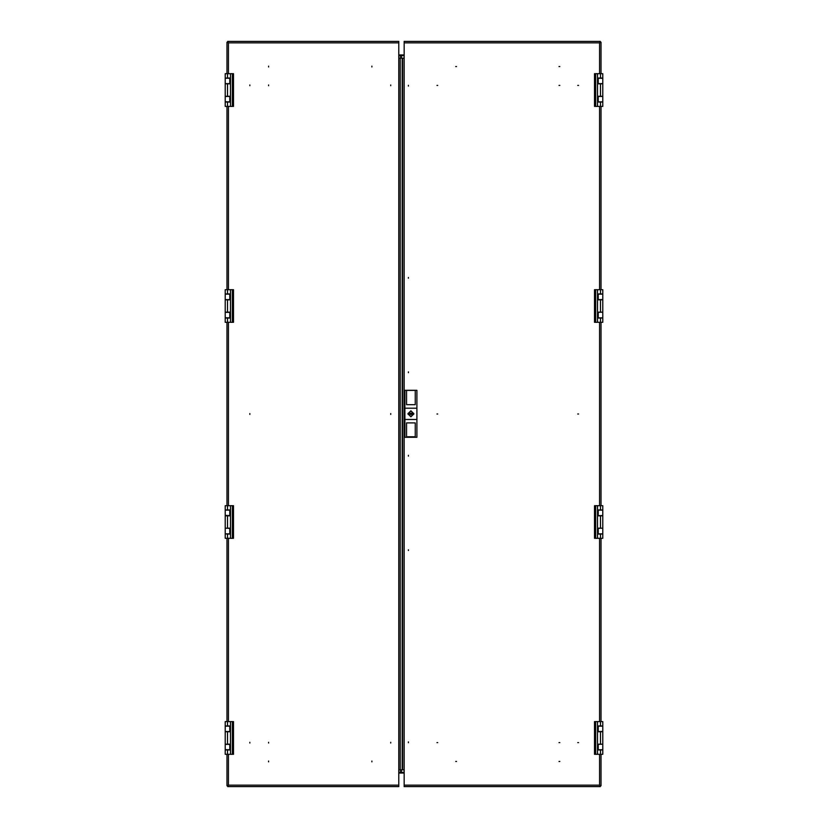 <?xml version="1.0" encoding="UTF-8"?>
<svg xmlns="http://www.w3.org/2000/svg" width="828" height="828" viewBox="0 0 828 828"><rect width="100%" height="100%" fill="white"/><g stroke="black" fill="none" stroke-linecap="round" stroke-linejoin="round"><path stroke-width="1.24" d="M602.743 75.959L602.743 78.308L598.23 78.205L598.23 83.659L602.743 83.659L602.743 78.308L602.743 104.121M602.743 96.431L598.23 96.431L598.23 101.875L602.743 101.875L602.743 96.431M594.483 73.702L594.483 106.377L594.483 73.702L600.486 73.702L600.486 78.018L597.857 78.018L597.857 83.845L600.486 83.845L600.486 96.234L597.857 96.234L597.857 102.061L602.743 102.061L602.743 106.377L602.743 102.061M594.483 106.377L602.743 106.377M600.486 78.018L602.743 78.018L602.743 73.702L602.743 78.018M600.486 73.702L602.743 73.702M600.486 96.234L602.743 96.234L602.743 83.845L602.743 96.234M600.486 83.845L602.743 83.845M602.743 299.539L598.23 299.632L598.23 294.178L602.743 294.178L602.743 299.353M602.743 318.035L597.857 318.035L597.857 312.208L602.743 312.208L598.23 312.394L598.23 317.849L602.743 317.849L602.743 322.351L594.483 322.351L594.483 289.676L602.743 289.676L602.743 294.178M602.743 312.673L602.743 317.849M602.743 299.632L602.743 312.208M602.743 299.819L597.857 299.819L597.857 293.992L602.743 293.992M602.743 515.502L598.23 515.606L598.23 510.151L602.743 510.151L602.743 515.326M602.743 534.008L597.857 534.008L597.857 528.181L602.743 528.181L598.23 528.367L598.23 533.822L602.743 533.822L602.743 538.324L594.483 538.324L594.483 505.649L602.743 505.649L602.743 510.151M602.743 528.647L602.743 533.822M602.743 515.606L602.743 528.181M602.743 515.792L597.857 515.792L597.857 509.965L602.743 509.965M602.743 731.476L598.23 731.569L598.23 726.125L602.743 726.125L602.743 731.3M602.743 749.982L597.857 749.982L597.857 744.155L602.743 744.155L598.23 744.341L598.23 749.795L602.743 749.795L602.743 754.298L594.483 754.298L594.483 721.623L602.743 721.623L602.743 726.125M602.743 744.62L602.743 749.795M602.743 731.569L602.743 744.155M602.743 731.766L597.857 731.766L597.857 725.939L602.743 725.939M225.257 104.121L225.257 101.782L229.77 101.875L229.77 96.431L225.257 96.431L225.257 101.782L225.257 75.959M225.257 83.659L229.77 83.659L229.77 78.205L225.257 78.205L225.257 83.659M233.517 106.377L233.517 73.702L233.517 106.377L227.514 106.377L227.514 102.061L230.143 102.061L230.143 96.234L227.514 96.234L227.514 83.845L230.143 83.845L230.143 78.018L225.257 78.018L225.257 73.702L225.257 78.018M233.517 73.702L225.257 73.702M227.514 102.061L225.257 102.061L225.257 106.377L225.257 102.061M227.514 106.377L225.257 106.377M227.514 83.845L225.257 83.845L225.257 96.234L225.257 83.845M227.514 96.234L225.257 96.234M225.257 320.094L225.257 317.755L229.77 317.849L229.77 312.394L225.257 312.394L225.257 317.755L225.257 291.932M225.257 299.632L229.77 299.632L229.77 294.178L225.257 294.178L225.257 299.632M233.517 322.351L233.517 289.676L233.517 322.351L227.514 322.351L227.514 318.035L230.143 318.035L230.143 312.208L227.514 312.208L227.514 299.819L230.143 299.819L230.143 293.992L225.257 293.992L225.257 289.676L225.257 293.992M233.517 289.676L225.257 289.676M227.514 318.035L225.257 318.035L225.257 322.351L225.257 318.035M227.514 322.351L225.257 322.351M227.514 299.819L225.257 299.819L225.257 312.208L225.257 299.819M227.514 312.208L225.257 312.208M233.517 538.324L233.517 505.649L233.517 538.324L227.514 538.324L227.514 534.008L230.143 534.008L230.143 528.181L225.257 528.181L229.77 528.367L229.77 533.822L225.257 533.822L225.257 528.647M225.257 515.326L229.77 515.606L229.77 510.151L225.257 510.151L225.257 505.649L233.517 505.649M227.514 534.008L225.257 533.822M225.257 515.885L225.257 510.151M227.514 528.181L227.514 515.792L230.143 515.792L230.143 509.965L225.257 509.965M227.514 538.324L225.257 538.324L225.257 534.008M227.514 515.792L225.257 515.792L225.257 528.181L225.257 515.792M225.257 752.041L225.257 749.692L229.77 749.795L229.77 744.341L225.257 744.341L225.257 749.692L225.257 723.879M225.257 731.569L229.77 731.569L229.77 726.125L225.257 726.125L225.257 731.569M233.517 754.298L233.517 721.623L233.517 754.298L227.514 754.298L227.514 749.982L230.143 749.982L230.143 744.155L227.514 744.155L227.514 731.766L230.143 731.766L230.143 725.939L225.257 725.939L225.257 721.623L225.257 725.939M233.517 721.623L225.257 721.623M227.514 749.982L225.257 749.982L225.257 754.298L225.257 749.982M227.514 754.298L225.257 754.298M227.514 731.766L225.257 731.766L225.257 744.155L225.257 731.766M227.514 744.155L225.257 744.155M400.234 58.115L404.126 58.115L404.126 769.885L398.785 769.885L398.785 58.115L400.234 58.115L400.234 769.885M398.785 785.099L398.785 786.6L227.731 786.6L228.456 785.099L226.944 785.824L228.456 785.099L398.785 785.099L398.785 769.885M227.731 41.4L398.785 41.4L398.785 42.901L228.456 42.901L227.731 41.4L228.456 42.901L228.456 73.702M404.126 42.901L404.126 41.4L600.269 41.4L599.544 42.901L601.056 42.176L599.544 42.901L404.126 42.901L404.126 58.115M600.269 786.6L404.126 786.6L404.126 785.099L599.544 785.099L600.269 786.6L599.544 785.099L599.544 754.298M268.603 743.047L268.603 742.261L268.603 743.047M390.671 743.047L390.671 742.261L390.671 743.047M249.828 743.047L249.828 742.261L249.828 743.047M371.896 761.832L371.896 761.035L371.896 761.832M268.603 761.832L268.603 761.035L268.603 761.832M268.603 84.953L268.603 85.739L268.603 84.953M390.671 413.607L390.671 414.393L390.671 413.607M249.828 413.607L249.828 414.393L249.828 413.607M390.671 84.953L390.671 85.739L390.671 84.953M249.828 84.953L249.828 85.739L249.828 84.953M371.896 66.168L371.896 66.965L371.896 66.168M268.603 66.168L268.603 66.965L268.603 66.168M408.442 741.878L408.442 742.675L408.442 741.878M408.442 549.761L408.442 550.558L408.442 549.761M408.442 455.296L408.442 456.083L408.442 455.296M559.004 742.654L559.79 742.654L559.004 742.654M437.722 742.654L436.925 742.654L437.722 742.654M578.575 742.654L577.778 742.654L578.575 742.654M456.497 761.439L455.71 761.439L456.497 761.439M559.79 761.439L559.004 761.439L559.79 761.439M408.442 86.122L408.442 85.325L408.442 86.122M408.442 278.239L408.442 277.442L408.442 278.239M408.442 372.704L408.442 371.917L408.442 372.704M436.925 414L437.722 414L436.925 414M577.778 414L578.575 414L577.778 414M559.004 85.346L559.79 85.346L559.004 85.346M437.722 85.346L436.925 85.346L437.722 85.346M578.575 85.346L577.778 85.346L578.575 85.346M456.497 66.561L455.71 66.561L456.497 66.561M559.79 66.561L559.004 66.561L559.79 66.561M411.444 413.814L410.885 413.244L410.315 413.814L410.885 414.373L411.444 413.814M413.886 413.814L410.885 416.815L407.873 413.814L410.885 410.812L413.886 413.814M408.069 413.814L410.885 410.998L413.7 413.814L410.885 416.629L408.069 413.814M404.126 54.917L398.785 54.917M404.126 55.673L398.785 55.673M398.785 773.083L404.126 773.083M398.785 772.327L404.126 772.327M598.044 78.018L598.044 83.845L598.044 78.018M598.044 102.061L598.044 96.234L598.044 102.061M598.044 293.992L598.044 299.819L598.044 293.992M598.044 318.035L598.044 312.208L598.044 318.035M598.044 509.965L598.044 515.792L598.044 509.965M598.044 534.008L598.044 528.181L598.044 534.008M598.044 725.939L598.044 731.766M598.044 749.982L598.044 744.155M229.956 102.061L229.956 96.234M229.956 78.018L229.956 83.845M229.956 318.035L229.956 312.208M229.956 293.992L229.956 299.819M229.956 534.008L229.956 528.181M229.956 509.965L229.956 515.792M229.956 749.982L229.956 744.155M229.956 725.939L229.956 731.766M398.785 58.115L398.785 42.901M227.731 786.6L228.456 785.099L228.456 754.298M226.944 42.176L228.456 42.901L226.944 42.176L226.944 73.702M226.944 106.377L226.944 289.676M226.944 322.351L226.944 505.649M226.944 538.324L226.944 721.623M226.944 754.298L226.944 785.824M404.126 769.885L404.126 785.099M601.056 785.824L599.544 785.099L601.056 785.824L601.056 754.298M601.056 721.623L601.056 538.324M601.056 505.649L601.056 322.351M601.056 289.676L601.056 106.377M601.056 73.702L601.056 42.176M600.269 41.4L599.544 42.901L599.544 73.702M402.615 58.115L402.615 769.885M413.607 413.814L413.545 413.244L408.214 413.244L408.214 414.373L413.545 414.373L413.607 413.814M415.201 436.729L406.558 436.729M406.558 390.34L406.558 404.737L415.201 404.737L415.201 390.34L416.888 390.34L416.888 408.183L404.871 408.183L404.871 390.34L415.201 390.34M415.201 390.454L406.558 390.454M415.201 437.287L406.558 437.287L406.558 422.891L415.201 422.891L415.201 437.287L416.888 437.287L416.888 408.183M404.871 408.183L404.871 437.287L406.558 437.287M404.871 419.444L416.888 419.444M401.373 58.115L401.373 55.673M400.649 58.115L400.649 55.673M398.93 58.115L398.93 55.673M398.93 769.885L398.93 772.327M400.649 769.885L400.649 772.327M401.373 769.885L401.373 772.327M597.485 73.702L597.485 106.377M600.486 102.061L600.486 106.377M595.684 73.702L595.684 106.377M600.486 299.819L600.486 312.208M600.486 289.676L600.486 293.992M597.485 289.676L597.485 322.351M600.486 318.035L600.486 322.351M595.684 289.676L595.684 322.351M600.486 515.792L600.486 528.181M600.486 505.649L600.486 509.965M597.485 505.649L597.485 538.324M600.486 534.008L600.486 538.324M595.684 505.649L595.684 538.324M600.486 731.766L600.486 744.155M600.486 721.623L600.486 725.939M597.485 721.623L597.485 754.298M600.486 749.982L600.486 754.298M595.684 721.623L595.684 754.298M230.515 106.377L230.515 73.702M227.514 78.018L227.514 73.702M232.316 106.377L232.316 73.702M230.515 322.351L230.515 289.676M227.514 293.992L227.514 289.676M232.316 322.351L232.316 289.676M230.515 538.324L230.515 505.649M227.514 509.965L227.514 505.649M232.316 538.324L232.316 505.649M230.515 754.298L230.515 721.623M227.514 725.939L227.514 721.623M232.316 754.298L232.316 721.623M402.253 58.115L402.253 769.885M228.456 106.377L228.456 289.676M228.456 322.351L228.456 505.649M228.456 538.324L228.456 721.623M599.544 721.623L599.544 538.324M599.544 505.649L599.544 322.351M599.544 289.676L599.544 106.377M594.483 289.676L594.483 322.351M594.483 505.649L594.483 538.324M594.483 721.623L594.483 754.298"/></g></svg>
